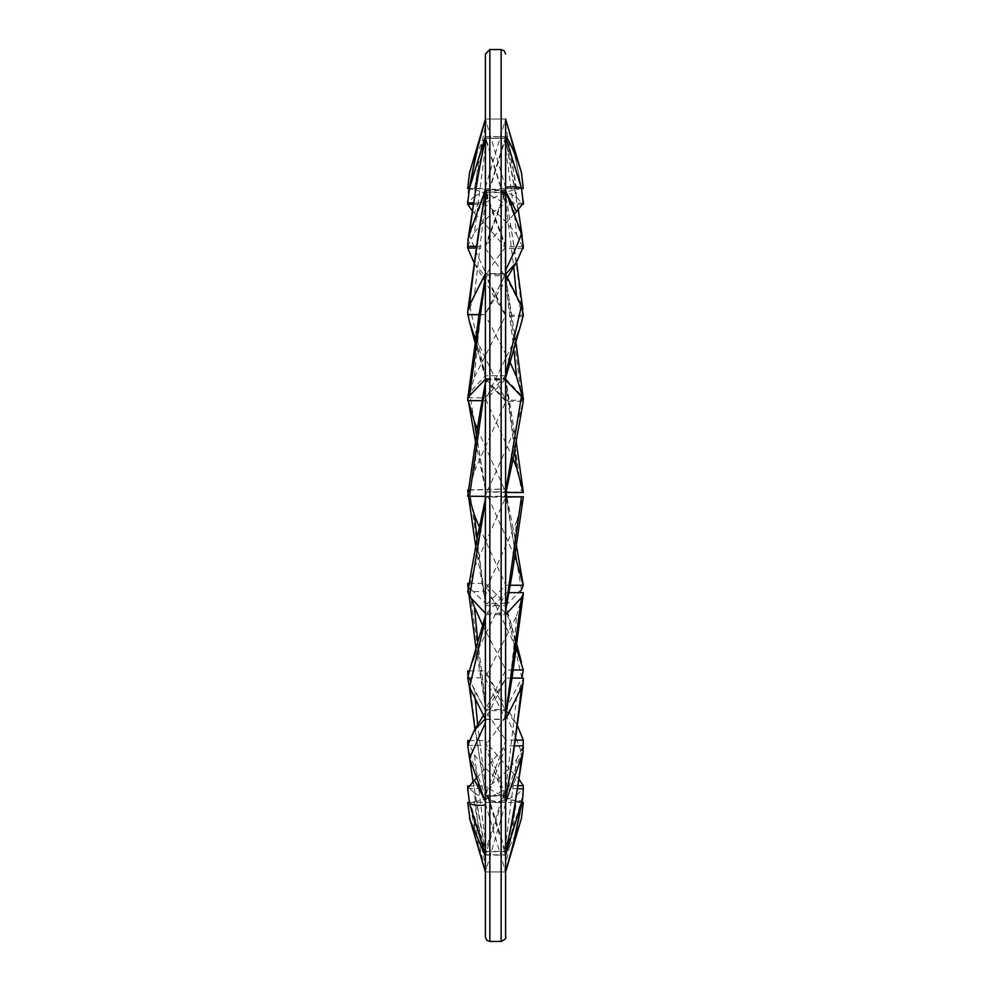 <?xml version="1.0" encoding="UTF-8"?>
<svg xmlns="http://www.w3.org/2000/svg" width="991" height="991" viewBox="0 0 991 991"><rect width="100%" height="100%" fill="white"/><g stroke="black" fill="none" stroke-linecap="round" stroke-linejoin="round"><path stroke-width="0.74" stroke-dasharray="4.96 3.72" d="M485.887 274.222L505.608 274.222L505.608 375.094L505.113 379.169L485.392 379.169L485.392 277.703L485.887 274.222L486.308 276.055C480.883 310.641 476.931 344.348 474.441 377.15L467.727 400.649M481.985 400.649L485.095 400.649L504.692 380.135C510.117 362.879 514.069 348.151 516.559 335.924L485.095 400.649M505.113 379.169L504.692 380.135M516.559 335.924L521.192 323.376M523.273 315.076L505.905 315.076L486.308 276.055M474.441 377.15L505.905 315.076M469.536 172.768C473.673 159.452 478.95 147.535 485.392 137.031L486.308 141.329C480.883 155.401 476.931 171.542 474.441 189.764L469.102 188.686M469.127 188.55L485.095 188.55L504.692 122.178C510.117 145.788 514.069 170.836 516.559 197.345C507.033 191.684 496.541 188.748 485.095 188.55M523.347 201.148L521.464 189.331C517.327 164.556 512.05 141.156 505.608 119.118L504.692 122.178M505.113 119.056L485.392 119.056L485.132 119.948M516.559 197.345L523.273 204.295M522.567 204.295L505.905 204.295L486.308 141.329M474.441 189.764C483.967 191.92 494.459 196.763 505.905 204.295M485.392 137.031L485.392 119.056L485.392 136.671L505.113 136.671L504.692 139.657C510.117 154.175 514.069 170.762 516.559 189.392C507.033 191.201 496.541 195.71 485.095 202.907L504.692 139.657M485.887 138.368L505.608 138.368L505.608 119.118L513.611 149.492L521.638 188.6L516.559 189.392M505.608 138.368L521.464 189.331M467.665 245L469.536 235.338C473.673 246.561 478.95 258.874 485.392 272.265L486.308 277.554L474.07 263.073M476.175 248.047L485.095 248.047L504.692 194.558L513.747 266.889M523.335 314.11L521.464 307.086C517.327 268.685 512.05 231.188 505.608 194.595L505.113 192.031L504.692 194.558M505.113 192.031L485.392 192.031L469.536 235.338M516.484 295.875L501.545 270.791L485.095 248.047M516.559 296.569L523.273 316.302M523 316.302L505.905 316.302L486.308 277.554M474.441 263.693L505.905 316.302M485.392 272.252L485.392 192.031M485.887 275.721L505.608 275.721L505.608 194.595M505.608 275.721L521.464 307.086M505.608 187.398L505.113 189.888L485.392 189.888L485.887 136.919L486.308 139.892L474.441 232.513L467.727 246.301M476.436 246.301L485.095 246.301L504.692 192.427L506.711 193.493M505.113 189.888L504.692 192.427M514.18 214.006L485.095 246.301M523.273 203.105L505.905 203.105L486.308 139.892M474.441 232.513C483.967 220.213 494.459 210.402 505.905 203.105M485.887 136.919L505.608 136.919M467.764 745.294L469.536 753.185C473.673 786.631 478.95 818.9 485.392 849.981L485.887 851.405L486.308 848.445L474.441 754.845L468.483 743.015M469.35 740.587L485.095 740.587L504.692 793.58C510.117 790.384 514.069 784.723 516.559 776.572C507.033 766.947 496.541 754.956 485.095 740.587M523.322 789.765L521.464 800.617C517.327 801.261 512.05 800.592 505.608 798.635L504.692 793.58M505.113 796.07L485.392 796.07L469.536 753.185M516.559 776.572L519.061 779.36M518.095 785.702L505.905 785.702L486.308 848.445M474.441 754.845C483.967 767.604 494.459 777.898 505.905 785.702M485.392 849.981L485.392 796.07M485.887 851.405L505.608 851.405L505.608 798.635M505.608 851.405L521.464 800.617M467.665 789.79L469.536 800.901C473.673 825.912 478.95 849.547 485.392 871.82L486.308 868.785C480.883 845.001 476.931 819.768 474.441 793.097L468.483 787.25M469.325 785.974L485.095 785.974L504.692 848.779C510.117 834.955 514.069 819.037 516.559 801.025C507.033 798.696 496.541 793.68 485.095 785.974M521.464 818.207C517.327 831.238 512.05 842.87 505.608 853.102L504.692 848.779M505.113 851.74L485.392 851.74L469.536 800.901M516.559 801.025L522.034 802.264M521.997 802.425L505.905 802.425L486.308 868.785M474.441 793.097C483.967 798.932 494.459 802.041 505.905 802.425M468.309 795.884L485.392 871.832L485.392 851.74M485.887 871.919L505.608 871.919L505.608 853.102M505.608 871.919L507.045 867.063M485.392 936.99L485.392 119.044L485.392 871.956L485.392 856.36L486.308 852.136C480.883 837.383 476.931 820.598 474.441 801.756L469.214 802.437L485.095 802.437L504.692 868.797C510.117 845.744 514.069 821.205 516.559 795.154C507.603 800.01 497.792 802.45 487.138 802.462L485.095 802.437M505.831 871.225L505.113 871.919L504.692 868.797M505.113 871.919L485.392 871.919L469.536 818.207M516.559 795.154L523.273 788.737M517.624 788.737L505.905 788.737L486.308 852.136M474.441 801.756C483.967 800.121 494.459 795.773 505.905 788.737M485.392 54.01L485.392 871.919M485.887 855.122L505.608 855.122L505.608 871.956L505.608 119.044L521.464 172.768M505.608 853.511L505.113 854.812L485.392 854.812L485.392 804.977L486.308 799.972L484.227 798.783M467.727 788.489L485.095 788.489L504.692 851.826L516.559 759.502C507.033 771.667 496.541 781.329 485.095 788.489M505.113 854.812L504.692 851.826M516.559 759.502L523.273 745.839M514.626 745.839L505.905 745.839L486.308 799.972M476.671 777.923L505.905 745.839M485.887 802.524L505.608 802.524M505.608 492.069L505.113 496.367L485.392 496.367L485.392 384.074L485.887 379.987L486.308 380.953C480.883 412.64 476.931 442.704 474.441 471.159L467.727 496.206L504.692 496.355C510.117 470.552 514.069 446.929 516.559 425.461L485.095 496.206M505.608 494.261L504.692 496.355M516.559 425.461L523.273 401.318L505.905 401.318L486.308 380.953M474.441 471.159L505.905 401.318M485.887 379.987L505.608 379.987M467.653 201.024L469.536 189.293C473.673 188.24 478.95 188.488 485.392 190.037L486.308 195.078C480.883 198.634 476.931 204.654 474.441 213.139L472.236 210.773M473.227 204.27L485.095 204.27L504.692 141.292L514.403 213.783M523.335 245.471L521.464 235.796C517.327 202.573 512.05 170.551 505.608 139.706L505.113 138.331L504.692 141.292M505.113 138.331L485.392 138.331L469.536 189.293M514.527 214.948L516.559 234.446C507.033 221.897 496.541 211.839 485.095 204.27M516.559 234.446L523.273 248.493M522.74 248.493L505.905 248.493L486.308 195.078M474.441 213.139C483.967 222.541 494.459 234.322 505.905 248.493M485.392 190.037L485.392 138.331M485.887 192.564L505.608 192.564L505.608 139.706M505.608 192.564L521.464 235.796M485.887 614.655L505.608 614.655L505.113 719.181L485.392 719.181L485.392 618.718L486.308 613.677C480.883 630.685 476.931 645.178 474.441 657.144L469.895 669.346M467.727 677.881L485.095 677.881L504.692 717.323C510.117 682.7 514.069 648.956 516.559 616.092L485.095 677.881M505.113 719.181L504.692 717.323M516.559 616.092L523.273 592.668M509.002 592.668L505.905 592.668L486.308 613.677M474.441 657.144L505.905 592.668M485.887 719.429L505.608 719.429L505.608 799.464L505.113 801.979L485.392 801.979L485.392 722.86L486.308 717.571L485.268 718.933M467.727 745.405L485.095 745.405L504.692 799.44L516.559 697.602C507.033 715.576 496.541 731.507 485.095 745.405M505.113 801.979L504.692 799.44M516.559 697.602L523.273 678.092M512.062 678.092L505.905 678.092L486.308 717.571M483.472 715.316L505.905 678.092M505.608 609.23L505.113 613.318L485.392 613.318L485.392 501.347L486.308 497.048C480.883 522.691 476.931 546.165 474.441 567.471L467.727 591.565L485.095 591.565L504.692 612.339C510.117 580.565 514.069 550.377 516.559 521.811L485.095 591.565M505.113 613.318L504.692 612.339M516.559 521.811L523.273 496.776M474.441 567.471L505.905 496.776M505.608 496.776L486.308 497.048M485.392 499.142L485.887 497.061L505.608 497.061M485.887 190.483L505.608 190.483L505.113 273.59L485.392 273.59L485.887 190.483L486.308 193.01L474.441 294.934L467.727 314.556M479.049 314.556L485.095 314.556L505.608 274.185M505.113 273.59L504.692 275.436M507.268 277.53L485.095 314.556M523.273 246.784L505.905 246.784L486.308 193.01M474.441 294.934C483.967 276.861 494.459 260.806 505.905 246.784M467.839 674.797L469.536 679.913C473.673 718.475 478.95 756.145 485.392 792.936L485.887 795.55L486.308 793.06L477.65 724.83M475.234 698.729L474.441 690.863L468.532 674.413M469.449 670.895L485.095 670.895L504.692 708.813L516.559 724.223L485.095 670.895M523.137 745.839L521.464 752.739C517.327 740.921 512.05 728.051 505.608 714.115L504.692 708.813M505.113 710.609L485.392 710.609L469.536 679.913M516.559 724.223L517.438 725.759M515.444 740.153L505.905 740.153L486.308 793.06M474.441 690.863L489.455 717.001L505.905 740.153M485.392 792.936L485.392 710.609M485.887 795.55L505.608 795.55L505.608 714.115M505.608 795.55L521.464 752.739M485.466 119.044L486.308 122.178C480.883 145.404 476.931 170.118 474.441 196.317L467.727 202.907M473.438 202.907L485.095 202.907M522.53 188.55L505.905 188.55L486.308 122.178M474.441 196.317C483.682 191.152 493.84 188.563 504.89 188.538L505.905 188.55M505.608 135.395L505.113 136.671M485.887 119.056L505.608 119.056L505.608 936.99M485.59 119.044L505.608 119.044L505.608 871.956L485.392 871.956L505.608 871.956M467.653 313.045L469.536 305.401L486.308 379.603L475.445 339.616M479.025 314.704L485.095 314.704L504.692 275.609L513.982 350.281M523.285 398.605L521.464 395.31L505.398 274.978L505.113 273.764L504.692 275.609M505.113 273.764L485.392 273.764L469.536 305.401M510.377 362.904L485.095 314.704M522.988 398.716L523.273 400.203L505.905 400.203L486.308 379.603M475.655 338.117L505.905 400.203M485.392 374.561L485.392 273.764M485.887 378.636L505.608 378.636L505.608 277.245M505.608 378.636L521.464 395.31M467.702 584.814L469.536 587.898L485.615 708.28L485.887 709.469L486.308 707.698L477.699 640.694M471.295 598.366L468.495 587.329M469.201 583.389L485.095 583.389L504.692 602.392C510.117 620.354 514.069 635.826 516.559 648.783M521.873 678.092L504.692 602.392M505.113 603.284L485.392 603.284L469.536 587.898M516.299 648.238L485.095 583.389M513.264 669.966L505.905 669.966L486.308 707.698M482.419 624.925L505.905 669.966M485.392 705.926L485.392 603.284M485.887 709.469L505.608 709.469L505.608 607.384M505.608 709.469L521.464 678.934M468.309 394.468L469.536 392.783L485.887 491.833L476.374 435.024M468.272 400.649L467.814 398.271L468.248 400.649M467.876 397.8L485.095 397.8L504.692 376.679L514.651 450.36M523.347 492.477L521.464 492.354L505.286 376.456L505.113 375.688L504.692 376.679M505.113 375.688L485.392 375.688L469.536 392.783M513.065 458.895L485.095 397.8M506.017 492.515L486.308 491.858M477.328 428.818L505.905 492.515M485.392 487.547L485.392 375.688M475.445 441.329L485.887 491.833L505.608 491.833L505.608 379.764M505.608 491.833L521.464 492.354M468.545 489.95L469.536 489.876L485.726 604.869L477.08 538.856M468.904 496.231L468.173 492.589M468.52 490.161L504.692 488.997L505.744 493.679M521.464 589.868L504.692 488.997M505.98 492.676L505.113 488.947L469.536 489.876M514.825 556.793L485.095 490.161M510.291 585.26L505.905 585.26L486.308 604.671M479.322 527.175L505.905 585.26M485.392 601.475L485.392 488.947M485.887 605.575L505.608 605.575L505.608 493.233M505.608 605.575L518.652 592.668M489.851 49.55L489.851 941.45M501.149 941.45L501.149 49.55M506.413 496.776L515.394 552.978M485.392 276.588L485.602 275.424M505.038 379.578L505.608 377.905M522.678 194.286L521.65 188.699M523.223 312.772L522.753 309.118M516.584 262.243L505.484 193.319M467.963 239.797L468.062 239.104M467.95 746.855L469.61 758.449M473.004 781.478L485.441 850.439M468.532 802.462L487.138 802.462M522.629 799.031L522.505 799.7M523.037 752.417L522.926 753.11M485.392 382.415L485.726 380.73M523.05 242.114L522.22 236.354M518.33 209.894L505.559 139.273M485.962 614.222L485.392 615.894M505.608 716.827L505.398 717.967M505.608 800.071L505.484 800.703M505.608 610.877L505.274 612.562M485.392 192.403L485.516 191.759M468.049 676.457L469.412 687.011M474.986 729.153L485.516 794.262M468.359 192.7L468.483 192.031M485.392 119.044L505.608 119.044M504.89 188.538L522.889 188.538M485.962 379.058L475.048 342.552M469.833 323.041L469.461 321.728M516.026 342.7L505.398 274.978M468.235 588.827L469.164 596.087M475.878 647.272L485.615 708.292M505.051 602.937L516.819 644.361M521.427 662.372L521.761 663.673M516.2 441.713L505.286 376.444M468.099 493.146L468.532 496.231M475.705 546.363L485.726 604.869M516.447 545.707L506.909 496.776"/><path stroke-width="1.49" d="M481.985 400.649L467.727 400.649L467.69 399.274L469.536 395.768L485.392 277.703M485.392 379.169L469.536 395.768M521.192 323.376L523.273 315.076L521.464 305.798L505.608 375.094M507.268 277.53L516.559 262.293L505.608 274.185L521.464 305.798M469.102 188.686L467.727 188.55L469.536 172.768L485.132 119.948M467.727 188.55L469.127 188.55M523.273 204.295L523.347 201.148M474.441 263.693L467.727 248.047L467.665 245M467.727 248.047L476.175 248.047M523.137 315.683L523 316.302M523.273 316.302L523.335 314.11M476.436 246.301L467.727 246.301L467.963 239.797L469.536 233.492C473.673 200.541 478.95 168.792 485.392 138.244M485.392 189.888L469.536 233.492M506.711 193.493L516.559 211.702L514.18 214.006M516.559 211.702L523.273 203.105L521.464 188.079C517.327 186.543 512.05 186.32 505.608 187.398L505.608 136.919L521.464 188.079M468.483 743.015L467.727 740.587L467.764 745.294M467.727 740.587L469.35 740.587M519.061 779.36L523.273 785.702L518.095 785.702M523.273 785.702L523.322 789.765M468.483 787.25L467.727 785.974L467.665 789.79M467.727 785.974L469.325 785.974M522.034 802.264L523.273 802.425L521.997 802.425M523.273 802.425L521.464 818.207L507.045 867.063M467.727 802.437L469.214 802.437L467.727 802.437L470.13 820.263L485.392 856.36M505.608 855.122L522.641 799.019L523.273 788.737L517.624 788.737M521.464 803.8C517.327 827.894 512.05 850.612 505.608 871.956L513.561 842.623L522.629 799.031M484.227 798.783L474.441 780.041L467.727 788.489L469.536 803.54C473.673 805.336 478.95 805.819 485.392 804.977M485.392 854.812L469.536 803.54M521.464 758.71C517.327 791.512 512.05 823.112 505.608 853.511L505.608 802.524L523.037 752.417L523.273 745.839L514.626 745.839M474.441 780.041L476.671 777.923M467.653 496.206L469.536 496.243L485.392 384.074M485.392 496.367L469.536 496.243M505.608 494.261L512.818 460.208L523.273 401.268L521.464 396.474L505.608 492.069L505.608 379.987L521.464 396.474M472.236 210.773L467.727 204.27L467.653 201.024M467.727 204.27L473.227 204.27M523.013 247.639L522.74 248.493M523.273 248.493L523.335 245.471M469.895 669.346L467.727 677.881L469.536 687.258L485.392 618.718M485.392 719.181L469.536 687.258M505.608 614.655L521.464 597.66L523.31 594.08L523.273 592.668L509.002 592.668M521.464 597.66L505.608 715.713M485.268 718.933L474.441 730.033L467.727 745.405L469.536 758.251L485.392 722.86M485.392 801.979L469.536 758.251M505.608 719.429L521.464 687.469L523.223 681.746L523.273 678.092L512.062 678.092M474.441 730.033L483.472 715.316M521.464 687.469C517.327 725.722 512.05 763.045 505.608 799.464M485.392 499.142L478.083 533.505L467.727 591.59L469.536 596.508L485.392 501.347M485.392 613.318L469.536 596.508M523.273 496.776L505.608 496.776M523.347 496.788L521.464 496.838L505.608 609.23L505.608 497.061L521.464 496.838M479.049 314.556L467.727 314.556L467.777 310.951L469.536 305.253C473.673 266.938 478.95 229.516 485.392 193.01M485.392 273.59L469.536 305.253M516.559 262.293L523.273 246.784L521.464 234C517.327 244.963 512.05 257.003 505.608 270.134M505.608 190.483L521.464 234M468.532 674.413L467.727 670.895L467.839 674.797M467.727 670.895L469.449 670.895M517.438 725.759L523.273 740.153L515.444 740.153M523.273 740.153L523.137 745.839M473.438 202.907L467.727 202.907L469.536 187.869C473.673 163.565 478.95 140.623 485.392 119.044L477.427 148.724L468.359 192.7M485.392 136.671L469.536 187.869M521.65 188.699L522.53 188.55M523.273 188.55L521.514 172.942L505.608 119.044L505.608 135.395C512.05 146.445 517.327 158.907 521.464 172.768M485.392 54.01L485.392 936.99L486.717 940.174L489.851 941.45L489.851 49.55L485.392 54.01M489.851 49.55L501.149 49.55L501.149 941.45C505.199 939.381 506.686 937.895 505.608 936.99L505.608 119.044M475.445 339.616L469.449 321.728L467.653 313.045M467.727 314.704L479.025 314.704M513.982 350.281L516.559 376.729L510.377 362.904M516.559 376.729L522.988 398.716M474.441 335.54L475.655 338.117M523.31 399.93L523.285 398.605M468.495 587.329L467.702 584.814M477.699 640.694L474.441 607.087L471.295 598.366M467.727 583.389L469.201 583.389M516.559 648.783L523.273 669.966L513.264 669.966M474.441 607.087L482.419 624.925M523.273 669.966L521.873 678.092M467.764 397.961L468.309 394.468M476.374 435.024L474.441 421.869L468.272 400.649L475.445 441.329M514.651 450.36L516.559 467.479L513.065 458.895M516.559 467.479L523.273 492.515L506.017 492.515M474.441 421.869L477.328 428.818M468.099 493.146L467.653 490.087L468.545 489.95M477.08 538.856L474.441 515.209L468.904 496.231M468.173 492.589L467.727 490.161L468.52 490.161M515.394 552.978L516.559 561.017L514.825 556.793M516.559 561.017L523.273 585.26L510.291 585.26M474.441 515.209L479.322 527.175M516.447 545.707L523.285 585.347L521.464 589.868L518.652 592.668M513.747 266.889L516.484 295.875M514.403 213.783L514.527 214.948M477.65 724.83L475.234 698.729M505.744 493.679L506.413 496.776M467.678 399.299L478.913 315.472L485.602 275.424M505.608 377.905L521.551 322.05M522.753 309.118L516.584 262.243M467.963 239.797L477.551 177.872L485.441 137.836M469.61 758.449L473.004 781.478M469.437 817.86L485.392 871.956M523.037 752.417L513.437 814.082L505.559 853.908M467.653 496.231L478.826 419.28L485.392 382.415M522.22 236.354L518.33 209.894M485.392 615.894L469.523 670.672M523.31 594.043L512.087 677.943L505.398 717.967M523.223 681.721L512.248 761.645L505.484 800.703M523.347 496.764L512.174 573.9L505.608 610.877M467.777 310.976L478.752 230.928L485.516 191.759M467.777 674.301L468.049 676.457M469.412 687.011L474.986 729.153M521.514 172.942L521.167 171.753M489.851 941.45L501.149 941.45M501.149 49.55L504.283 50.826L505.608 54.01M475.048 342.552L469.833 323.041M523.322 398.865L516.026 342.7M467.678 584.591L468.235 588.827M469.164 596.087L475.878 647.272M516.819 644.361L521.427 662.372M523.347 492.515L516.2 441.713M468.532 496.231L475.705 546.363M506.909 496.776L505.98 492.676"/></g></svg>
